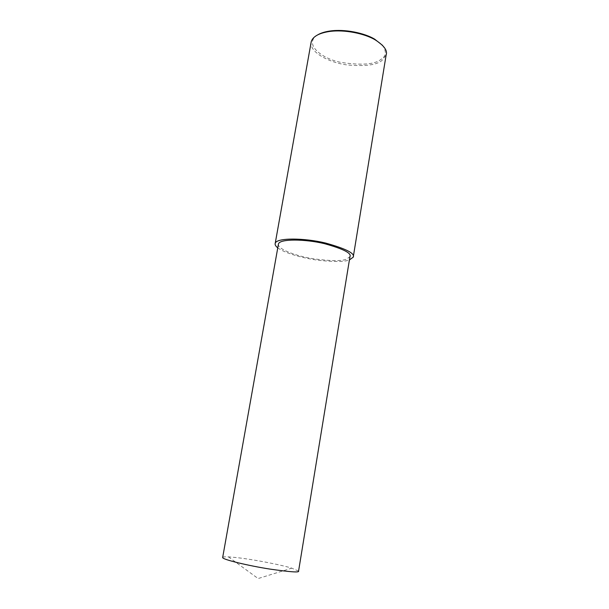 <?xml version="1.0" encoding="UTF-8"?>
<svg xmlns="http://www.w3.org/2000/svg" width="609" height="609" viewBox="0 0 609 609"><rect width="100%" height="100%" fill="white"/><g stroke="black" fill="none" stroke-linecap="round" stroke-linejoin="round"><path stroke-width="0.46" stroke-dasharray="3.04 2.28" d="M311.237 41.648C308.71 52.085 329.21 62.567 346.559 64.866C364.547 66.571 376.324 65.133 381.881 60.557L386.136 54.985M317.563 34.941C303.373 43.681 320.996 58.517 340.857 62.377C361.449 65.513 374.87 64.485 381.12 59.271C386.22 56.249 386.7 51.62 382.559 45.37M277.765 247.848C285.484 253.664 305.315 258.726 319.953 260.454C334.935 261.946 344.709 261.786 349.284 259.997L349.414 259.952M278.465 243.912C276.882 249.195 296.964 256.267 313.475 258.795C330.542 261.063 341.512 261.208 346.392 259.221L349.954 256.648M222.696 557.349C223.138 556.877 225.048 556.717 228.436 556.877C248.137 558.05 283.596 565.396 291.741 568.159L298.57 571.113M228.436 556.877L258.132 578.55L291.741 568.159"/><path stroke-width="0.91" d="M349.414 259.952L353.235 257.165L386.136 54.985C387.727 50.623 384.081 45.568 375.182 39.844C365.073 33.777 344.656 29.141 328.822 31.584C318.735 33.244 312.874 36.601 311.237 41.648L275.23 243.273C274.788 244.673 275.633 246.196 277.765 247.848M382.559 45.37L374.588 39.105C364.761 33.206 344.945 28.707 329.56 31.082C324.627 31.828 320.631 33.107 317.563 34.941M353.235 257.165C355.214 253.428 345.95 248.716 325.457 243.014C304.424 237.898 276.676 237.571 275.23 243.273M222.65 557.593C222.711 559.602 248.784 565.791 269.574 569.034C289.983 571.98 299.651 572.673 298.57 571.113L349.954 256.648C351.766 253.215 343.286 248.898 324.513 243.676C305.269 238.994 279.805 238.675 278.465 243.912L222.696 557.349M375.182 39.844L374.588 39.105M328.822 31.584L329.56 31.082"/></g></svg>
